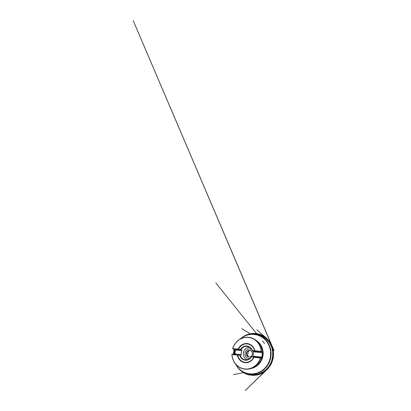 <?xml version="1.0" encoding="UTF-8"?>
<svg xmlns="http://www.w3.org/2000/svg" width="411" height="411" viewBox="0 0 411 411"><rect width="100%" height="100%" fill="white"/><g stroke="black" fill="none" stroke-linecap="round" stroke-linejoin="round"><path stroke-width="0.62" d="M251.537 349.463L249.862 348.934C247.499 348.703 245.233 350.696 244.951 353.183C244.637 355.664 246.369 358.109 248.732 358.402L249.97 358.377M249.605 347.357C246.667 347.197 243.913 349.581 243.394 352.623C242.844 355.659 244.622 358.844 247.437 359.692M261.499 351.554L254.799 350.696C253.952 346.709 250.638 343.76 246.985 343.509C243.327 343.247 239.747 345.579 238.164 349.073L232.605 348.708C233.946 344.243 237.116 340.411 241.226 338.494C245.341 336.609 250.268 336.773 254.286 339.209C258.308 341.628 261.16 346.355 261.499 351.554L262.172 351.955L252.857 351.025L253.268 351.816L262.377 352.746L262.172 351.955M261.252 351.328L260.677 348.153C259.999 346.119 259.053 344.269 257.836 342.599C256.485 341.068 254.954 339.815 253.243 338.828C251.47 338.022 249.631 337.523 247.725 337.339L244.894 337.493C243.029 337.878 241.267 338.541 239.598 339.481C238.01 340.56 236.602 341.854 235.369 343.355C234.255 344.957 233.371 346.684 232.718 348.538M251.434 356.614C250.078 358.752 248.229 359.836 245.896 359.866C243.281 359.841 240.928 357.883 240.214 355.258L231.974 354.606C232.158 356.558 232.6 358.443 233.299 360.252L234.681 362.779C235.816 364.321 237.157 365.656 238.688 366.782C240.322 367.763 242.069 368.456 243.939 368.873L246.811 369.047C248.758 368.873 250.653 368.374 252.503 367.552C254.291 366.55 255.904 365.271 257.343 363.709C258.653 362.014 259.69 360.139 260.461 358.089L254.013 357.298L251.434 356.614L261.488 357.817L261.869 357.123L252.77 356.049C253.366 354.683 253.536 353.275 253.268 351.816M237.409 355.274C238.108 359.024 241.052 362.096 244.689 362.636C248.321 363.185 252.256 361.012 254.013 357.298M262.377 352.746L261.869 357.123M261.488 357.817L260.754 357.93C259.033 363.601 254.265 367.948 249.056 368.955C244.751 369.808 240.358 368.539 237.178 365.764C234.008 362.959 232.107 358.772 231.902 354.426L240.214 355.258M241.144 355.361L241.278 354.693L233.443 353.768L233.119 354.395M233.443 353.768L233.921 349.833L241.766 350.634C241.211 351.944 241.046 353.296 241.278 354.693M241.766 350.634L241.802 349.925L233.767 349.124L233.921 349.833M233.767 349.124L232.605 348.708M249.261 356.959C247.566 356.763 246.348 354.934 246.698 353.162C247.016 351.384 248.819 350.126 250.469 350.568M249.313 350.511C247.715 352.335 247.355 354.369 248.239 356.63M248.907 356.928C247.196 356.727 245.973 354.883 246.323 353.095C246.646 351.302 248.46 350.033 250.124 350.48C251.624 350.855 252.647 352.546 252.344 354.2C252.066 355.854 250.525 357.092 248.989 356.938L248.907 356.928M260.461 358.089L260.754 357.93M260.857 357.755L251.563 356.63M261.555 351.754L252.251 350.835L254.799 350.696M252.857 351.025L252.251 350.835M252.77 356.049L252.184 356.697M238.164 349.073L240.887 349.715C242.3 347.408 244.288 346.293 246.852 346.381L248.218 346.668C250.124 347.367 251.429 348.754 252.123 350.83M252.323 350.65C251.511 348.045 249.246 346.185 246.759 345.985C244.268 345.785 241.781 347.203 240.481 349.484M239.767 355.381C240.486 357.889 242.577 359.825 245.054 360.17C247.53 360.514 250.186 359.188 251.589 356.82M240.887 349.715L241.802 349.925M240.635 349.684L232.641 348.888M239.962 355.227L231.984 354.267M253.012 334.307L253.864 333.419L254.835 334.112M263.564 336.835L266.528 338.962L269.071 341.68L271.085 344.901L272.472 348.513L273.166 352.376L273.125 356.337L272.344 360.226L270.864 363.894L268.748 367.182L266.087 369.967L262.999 372.155L259.618 373.671L256.084 374.483L252.518 374.585M244.237 336.234C247.448 334.338 250.946 333.434 254.722 333.527C260.353 333.696 266.03 336.624 269.59 341.649C272.781 346.139 274.142 352.14 273.151 357.858C272.133 363.571 268.804 368.744 264.278 371.878C255.781 377.858 244.309 375.603 238.596 368.318M249.857 368.765L250.653 368.626C253.073 368.071 255.37 366.915 257.358 365.215L260.641 361.074L262.434 355.972L262.49 350.568L260.815 345.548C259.526 343.277 257.759 341.402 255.678 340.056L254.974 339.656M234.681 349.211C234.178 350.943 233.957 352.705 234.018 354.503M263.41 337.061C268.321 339.918 271.954 345.332 272.755 351.482C273.531 357.637 271.383 364.136 267.181 368.508M262.917 371.991C264.91 370.835 266.667 369.345 268.198 367.516C272.827 362.055 274.281 353.799 271.789 347.084C269.95 341.926 266.02 337.842 261.375 335.9M254.234 334.076C261.56 334.051 268.964 339.085 271.702 346.879C274.235 353.712 272.76 362.122 268.044 367.681C263.477 373.234 256.248 375.721 249.919 374.472L247.258 373.758M247.818 373.923L254.173 374.714L258.534 373.948L262.686 372.13L266.39 369.314L269.416 365.636L271.558 361.305L272.678 356.563L272.704 351.703L271.645 347.018L269.58 342.784L266.662 339.234L263.081 336.542L259.058 334.821L254.815 334.107M245.495 335.71C247.992 334.631 250.612 334.138 253.356 334.225C257.471 334.395 261.185 335.89 264.494 338.71C269.441 343.046 272.025 350.408 270.792 357.442C269.554 364.475 264.612 370.511 258.483 372.9C255.205 374.149 251.922 374.467 248.64 373.861C245.156 373.173 242.146 371.631 239.603 369.242M257.219 341.151C261.545 344.279 263.934 350.295 262.917 356.06C261.905 361.824 257.61 366.658 252.477 368.122M235.852 364.444C238.437 369.16 243.05 372.705 248.434 373.697L252.652 373.964L256.896 373.198L260.934 371.4L264.535 368.631L267.463 365.019L269.539 360.771L270.608 356.126L270.618 351.374L269.565 346.802L267.54 342.682L264.684 339.229L261.185 336.624L257.255 334.97L253.125 334.313C248.265 334.23 244 335.772 240.337 338.941M233.962 349.504L233.345 354.225M234.666 354.58C234.594 352.777 234.82 351.009 235.333 349.278M235.729 349.319C235.205 351.051 234.979 352.823 235.051 354.626M260.466 361.413C262.501 357.909 263.158 354.164 262.439 350.177M235.133 349.258C234.624 350.989 234.398 352.756 234.47 354.554M234.414 354.549C234.347 352.751 234.568 350.984 235.082 349.252M254.532 350.866C253.746 347.002 250.546 344.13 247.011 343.879C243.471 343.617 239.998 345.892 238.488 349.283M237.774 355.14C238.431 358.782 241.278 361.772 244.802 362.291C248.316 362.815 252.123 360.688 253.798 357.087M269.832 341.998L271.697 345.343L133.19 20.55L274.055 350.65L271.193 344.31L273.248 350.372C273.592 352.91 273.587 355.458 273.223 358.017C272.657 360.534 271.763 362.923 270.546 365.173L268.332 368.235L245.275 390.45L264.622 371.631M250.869 334.235L241.786 328.615L250.869 334.235M244.149 372.458L233.643 374.652L244.149 372.458M257.168 334.333L215.821 282.932L257.168 334.333M262.444 340.889L264.597 343.56M257.173 334.333C252.092 328.014 253.13 329.303 257.173 334.333M241.077 338.279C244.935 334.97 249.431 333.347 254.568 333.413C258.611 333.578 262.321 334.955 265.696 337.544L256.829 329.817L267.633 339.209L264.052 336.049L267.386 339.054L269.59 341.649M236.32 365.317C237.589 367.362 238.925 369.057 240.332 370.403L245.393 373.743L248.285 374.77L252.852 375.402L257.435 374.909L261.021 373.717L258.37 374.765L264.278 371.878M249.056 368.955L250.653 368.626C255.806 367.588 260.41 363.309 262.038 357.765C262.906 354.513 262.87 351.302 261.93 348.138L260.517 344.999L258.37 342.199L254.286 339.209M246.749 373.594L249.893 374.478C256.238 375.731 263.477 373.239 268.044 367.681L268.198 367.516C272.827 362.05 274.281 353.804 271.789 347.084L271.702 346.879C270.397 343.385 268.383 340.508 265.655 338.248L261.966 335.885L259.29 334.837L253.705 334.056M265.044 339.193L264.494 338.71C257.409 332.355 246.626 333.038 240.199 339.013M259.161 372.633L258.483 372.9C255.19 374.154 251.892 374.478 248.583 373.866C243.06 372.849 238.339 369.176 235.75 364.326M235.847 349.329L235.657 350.013M235.154 353.969L235.169 354.642M233.33 354.261L233.957 349.448"/></g></svg>
